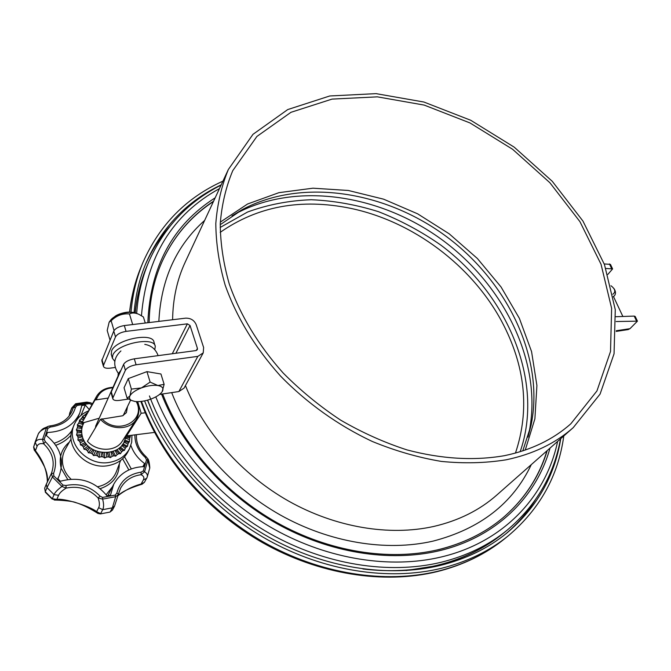 <?xml version="1.0" encoding="UTF-8"?>
<svg xmlns="http://www.w3.org/2000/svg" width="671" height="671" viewBox="0 0 671 671"><rect width="100%" height="100%" fill="white"/><g stroke="black" fill="none" stroke-linecap="round" stroke-linejoin="round"><path stroke-width="1.01" d="M504.407 455.684C474.011 460.927 441.552 459.006 407.02 449.914C384.29 442.541 362.155 432.61 340.633 420.121C319.773 406.324 300.625 390.623 283.17 373.009C258.318 345.137 240.344 315.445 229.247 283.934C223.351 263.258 220.356 243.145 220.256 223.586C221.782 204.605 225.942 186.966 232.745 170.686L256.918 136.431L290.962 112.309L332.061 99.098L377.37 96.85L424.181 105.087L470.019 122.952L512.61 149.289L549.885 182.73L579.937 221.665L601.031 264.248L611.625 308.333L610.518 351.47L596.947 390.925L570.87 423.745C553.139 439.513 530.987 450.157 504.407 455.684M506.11 459.811C485.594 463.116 463.997 463.653 441.333 461.413C418.335 457.555 395.345 450.912 372.38 441.501C338.352 425.531 306.79 403.028 280.377 375.894C254.963 347.494 236.561 317.232 225.154 285.091C219.081 264.005 215.97 243.481 215.81 223.518C217.303 204.143 221.48 186.144 228.35 169.511L252.975 134.334L287.742 109.566L329.738 95.978L376.037 93.638L423.879 102.026L470.707 120.26L514.212 147.159L552.275 181.313L582.965 221.095L604.487 264.617L615.273 309.683L614.057 353.793L600.067 394.112L573.227 427.637C555.278 443.472 532.908 454.2 506.11 459.811M115.11 367.482L110.187 368.153C106.286 368.58 104.039 367.968 103.435 366.324L101.866 360.897M159.581 394.422L178.863 391.545L184.072 388.115L203.229 352.879L197.836 356.368L136.087 364.781L134.301 358.826L195.974 350.572L197.333 349.692L197.425 348.375L196.293 350.505M111.21 393.198L112.82 398.759C113.399 400.319 115.647 400.864 119.572 400.377L128.589 399.035M101.799 360.671L113.768 331.088C115.429 328.312 118.943 326.475 124.311 325.561L185.54 318.171C190.681 318.02 194.238 320.201 196.209 324.714L203.632 347.544L203.229 352.879M124.311 325.561L126.056 331.382L187.368 323.841L172.288 353.743M175.911 353.256L190.036 325.477L187.368 323.841M190.036 325.477L197.425 348.375M136.087 364.781C130.669 365.762 127.096 367.599 125.385 370.283L112.98 397.668L111.302 391.881L111.143 392.98M112.82 398.759L112.98 397.668M125.385 370.283L123.623 364.336L111.302 391.881M123.623 364.336C125.326 361.644 128.891 359.807 134.301 358.826M101.942 359.53L103.577 365.192L115.496 336.901C117.157 334.141 120.679 332.304 126.056 331.382M103.577 365.192L103.435 366.324M622.864 316.469L613.52 296.641M605.854 268.467L612.606 268.912L607.817 274.439M616.163 321.535L637.433 321.157L629.985 328.673L627.964 329.62M615.903 316.712L634.204 316.083L636.427 320.772M637.383 321.04L635.211 316.469L634.204 316.083M604.227 263.921L610.451 264.391L612.539 268.786M563.791 435.965C558.331 475.789 539.853 509.054 508.35 535.752C489.57 551.008 467.184 561.879 441.191 568.362C388.727 581.019 324.378 571.356 267.821 539.903C211.39 508.241 165.771 456.171 144.592 400.889M131.013 312.283C132.531 294.426 136.532 277.769 143.007 262.311C159.723 224.676 186.362 197.626 222.931 181.153M221.22 184.819C187.016 201.199 161.979 227.192 146.119 262.797C139.61 278.188 135.592 294.787 134.074 312.611M147.536 400.168C168.463 454.695 213.453 506.018 269.088 537.261C324.848 568.303 388.308 577.89 440.101 565.46C466.035 559.035 488.337 548.182 507.016 532.908C536.8 507.595 554.716 476.167 560.755 438.641M220.189 232.367C257.614 206.223 301.027 198.205 350.43 208.304C412.858 221.313 471.73 265.372 501.799 321.594C525.359 366.056 529.914 409.88 515.454 453.084M220.222 224.718L242.583 209.453C302.47 177.614 385.766 191.201 447.029 237.006C508.249 282.868 544.743 358.935 531.046 425.347L522.784 450.887M613.982 288.555C615.844 291.466 615.978 293.881 614.368 295.794L613.319 296.532M610.979 285.745C615.265 289.058 615.903 291.893 612.875 294.25M131.81 400.612L127.104 398.163L124.043 387.771L128.278 378.603L146.957 371.633L160.948 373.999L164.127 384.34L162.139 391.747M127.104 398.163L129.914 395.957L131.39 389.096L128.278 378.603M131.39 389.096L141.455 387.905L150.136 382.093L146.957 371.633M150.136 382.093L157.878 385.515L164.127 384.34M157.878 385.515C162.281 386.353 163.816 388.232 162.491 391.143L162.164 391.705C160.218 394.473 156.502 396.922 151.034 399.027C145.003 401.191 139.618 401.996 134.871 401.459L131.407 400.411C129.562 399.346 129.058 397.861 129.914 395.957C131.533 392.963 135.383 390.279 141.455 387.905C147.662 385.691 153.139 384.894 157.878 385.515M145.263 323.036L143.393 316.964L138.922 314.33C135.198 312.694 132.044 312.569 129.461 313.944L132.682 324.554M129.461 313.944C122.533 313.29 116.427 315.571 111.143 320.78L114.045 330.568M111.143 320.78L109.147 322.181L107.192 330.467L110.027 340.096M136.607 313.449C130.795 310.036 114.204 314.489 110.388 320.52L109.348 321.912M117.92 377.094L118.239 373.781L121.048 370.098M155.076 345.775L153.994 342.26C153.105 331.81 115.412 339.459 111.562 351.025L111.344 354.632M154.8 349.641L155.278 346.421C154.414 336.028 116.67 343.72 112.795 355.244L112.409 358.239L114.775 361.308M154.515 432.418L126.576 435.898L126.291 434.909M126.576 435.898L141.162 413.269L137.706 401.644M141.162 413.269L145.263 412.799M99.207 418.209L84.16 422.545L82.189 422.369L95.014 400.025L108.207 398.062M122.416 440.939L122.197 441.275C115.806 451.851 96.859 452.011 87.423 441.283L100.491 419.358L122.659 415.777L126.391 412.648L127.49 406.592M100.491 419.358C110.229 430.379 129.637 430.379 136.112 419.643C139.518 414.108 139.753 408.102 136.8 401.627M113.013 387.318C105.666 387.653 100.214 390.606 96.674 396.158L95.014 400.025M96.456 396.536L82.189 422.369M101.917 418.746C117.551 435.957 146.664 420.818 136.28 401.602M112.812 387.763C104.525 388.492 99.065 392.376 96.423 399.413M53.797 475.882L52.413 476.964L51.399 473.416L53.646 473.265L53.797 475.882L63.066 485.125L65.926 485.51L66.177 488.085C62 490.66 59.476 493.068 58.595 495.299L54.049 494.628C55.03 492.254 57.664 489.536 61.95 486.475L52.413 476.964L47.004 487.582L54.049 494.628L52.288 498.729L45.292 491.734L47.004 487.582L46.374 484.034L51.424 473.365C55.299 462.327 52.715 452.48 43.665 443.808C40.185 443.162 37.987 444.009 37.056 446.332L35.295 442.533C36.284 440.075 38.7 439.019 42.541 439.354L46.45 427.939C42.13 429.616 39.43 431.562 38.348 433.785L38.322 433.835M54.284 500.029L56.8 499.4C63.745 498.033 90.149 506.177 96.607 511.671L98.645 507.679C99.803 505.557 99.635 502.336 98.134 498.016L100.029 496.121L102.571 497.412L115.261 495.072L116.846 493.026L118.39 494.2L120.621 488.119L118.398 494.091M117.945 495.76C125.175 490.14 132.892 486.24 141.086 484.043L143.351 479.975C144.5 477.769 143.737 476.007 141.053 474.707L141.095 472.158L143.342 470.891L146.521 459.82L145.322 457.471L146.194 456.834L147.519 458.452L147.821 460.398L146.521 459.82M91.801 404.663L89.545 403.606L89.226 402.6L86.324 402.164L75.848 403.716M89.545 403.606L77.106 405.452L75.504 407.339L73.265 407.7C73.164 406.257 72.585 406.676 71.529 408.949L71.78 407.859M69.759 413.084L71.738 407.951L75.622 403.766L76.435 404.496L73.265 407.7L72.317 410.602C68.383 419.375 60.902 424.483 49.855 425.934L50.367 427.033L47.977 428.257L46.45 427.939L48.077 426.362C44.219 428.668 43.514 426.882 38.364 433.734M44.185 439.346L45.351 441.736L43.665 443.808L42.541 439.354L44.185 439.346L47.977 428.257M130.887 445.427C133.42 452.631 137.983 458.662 144.559 463.518L144.525 465.741L143.661 466.639C130.073 467.234 120.109 473.08 113.768 484.185L110.489 495.114L106.915 495.768C94.653 481.023 79.144 476.184 60.382 481.266L57.773 478.666L59.157 475.823C64.575 460.222 60.323 446.827 46.408 435.622L46.341 433.785L47.473 432.493C63.208 431.755 74.003 425.221 79.841 412.891L81.795 405.544L85.301 405.024L89.084 409.411M147.15 477.257L149.759 468.073L147.821 460.398L144.559 471.797C147.033 473.34 147.897 475.169 147.134 477.299L147.117 477.349M100.298 513.927L109.96 512.082L112.426 510.103L110.237 511.805L112.359 507.83L115.68 496.699L115.261 495.072M118.264 494.661L115.68 496.699L102.621 499.115C103.871 503.854 103.896 507.368 102.705 509.658L112.359 507.83L114.607 506.009M34.146 449.914L35.429 450.694C43.07 460.474 47.054 470.841 47.381 481.812M46.702 483.422L50.962 474.447M46.341 435.462L47.473 432.493M80.956 415.399L85.301 405.024M77.693 418.067L78.331 417.983M142.848 466.655L144.559 463.518M102.571 497.412L102.621 499.115L98.134 498.016C89.352 488.949 78.7 485.645 66.177 488.085L61.95 486.475L63.066 485.125M77.106 405.452L76.435 404.496L89.226 402.6L90.887 402.885M58.595 495.299L56.8 499.4L52.288 498.729L54.804 500.063C57.379 499.97 72.116 500.868 75.999 502.638C82.516 504.709 89.805 508.282 97.84 513.374L98.209 513.575M98.645 507.679L102.705 509.658L100.642 513.634L96.607 511.671L97.84 513.374L100.356 513.919L109.893 512.099M143.342 470.891L144.559 471.797L141.053 474.707C131.81 475.991 124.999 480.461 120.621 488.119M146.848 477.903L144.374 482.365L141.086 484.043L142.218 484.152M149.801 467.863C149.407 462.462 148.643 459.316 147.503 458.419L147.519 458.452M86.702 413.11L85.888 414.024L86.215 414.41M85.376 415.861L84.487 415.139L85.888 414.024M84.487 415.139L82.634 416.33L84.32 417.706M82.634 416.33L82.181 417.437L83.741 418.712M83.12 419.912L81.082 418.813L82.181 417.437M81.082 418.813L79.455 420.314L82.34 421.874M79.455 420.314L79.388 421.547L83.439 423.736M83.061 424.542L78.658 423.124L79.388 421.547M78.658 423.124L77.324 424.894L82.348 426.513M77.324 424.894L77.66 426.169L82.072 427.595M81.896 428.467L77.316 427.88L77.66 426.169M77.316 427.88L76.335 429.868L81.669 430.547M76.335 429.868L77.064 431.109L81.652 431.696M81.686 432.61L77.131 432.887L77.064 431.109M77.131 432.887L76.536 435.009L81.946 434.674M76.536 435.009L77.643 436.158L82.206 435.873M82.449 436.771L78.13 437.911L77.643 436.158M78.13 437.911L77.928 440.101L83.154 438.725M77.928 440.101L79.379 441.073L83.707 439.924M84.16 440.772L80.252 442.726L79.379 441.073M80.252 442.726L80.461 444.915L85.242 442.516M80.461 444.915L82.198 445.636L86.098 443.674M86.727 444.437L83.422 447.121L82.198 445.636M83.422 447.121L84.018 449.218L88.102 445.888M84.018 449.218L85.972 449.645L89.268 446.953M90.048 447.591L87.49 450.887L85.972 449.645M87.49 450.887L88.438 452.824L91.617 448.714M88.438 452.824L90.526 452.917L93.076 449.612M93.974 450.098L92.279 453.856L90.526 452.917M92.279 453.856L93.529 455.567L95.634 450.87M93.529 455.567L95.668 455.299L97.354 451.533M98.335 451.843L97.572 455.903L95.668 455.299M97.572 455.903L99.048 457.32L99.987 452.271M99.048 457.32L101.153 456.683L101.908 452.623M102.915 452.749L103.124 456.926L101.153 456.683M103.124 456.926L104.751 458.016L104.491 452.858M104.751 458.016L106.739 457.018L106.53 452.85M107.528 452.782L108.685 456.884L106.739 457.018M108.685 456.884L110.388 457.614L108.97 452.606M110.388 457.614L112.174 456.288L111.017 452.195M111.948 451.944L114.003 455.785L112.174 456.288M114.003 455.785L115.689 456.154L113.214 451.524M115.689 456.154L117.215 454.535L115.16 450.694M115.999 450.266L118.851 453.688L117.215 454.535M118.851 453.688L120.436 453.697L117.064 449.645M120.436 453.697L121.636 451.843L118.792 448.421M119.497 447.834L123.011 450.694L121.636 451.843M123.011 450.694L124.42 450.367L120.344 447.045M124.42 450.367L125.251 448.337L121.745 445.485M122.29 444.764L126.307 446.936L125.251 448.337M126.307 446.936L127.473 446.307L122.91 443.841M127.473 446.307L127.918 444.177L123.909 442.004M124.261 441.191L128.606 442.592L127.918 444.177M128.606 442.592L129.461 441.711L124.647 440.151M129.461 441.711L129.511 439.539L125.175 438.146M125.334 437.266L129.805 437.836L129.511 439.539M129.805 437.836L130.325 436.762L125.494 436.15M130.325 436.762L130.124 435.454M74.271 424.483L72.829 427.955C63.955 446.483 86.416 470.321 108.476 465.565C117.417 463.804 123.867 459.291 127.809 452.028L129.511 448.698C125.552 455.986 119.086 460.507 110.103 462.269C87.951 467.024 65.372 443.07 74.271 424.483C76.964 418.31 81.594 413.831 88.144 411.038M131.944 435.227L131.717 442.172L129.511 448.698M84.076 422.554C81.627 426.798 81.04 431.386 82.323 436.318C87.196 457.966 124.915 457.513 125.46 436.209M95.207 428.232L97.488 422.067M97.085 422.973L95.467 427.788M220.323 222.118L247.565 204.009L278.926 192.669L312.971 188.19L348.308 190.472L383.594 199.17L417.622 213.823L449.235 233.835L477.375 258.494L501.052 286.978L519.388 318.364L531.566 351.604L536.909 385.515L534.896 418.805L525.25 450.056M573.227 427.637L496.75 495.089C479.547 510.254 458.494 520.713 433.6 526.483C389.406 536.288 335.861 527.565 288.824 501.212C241.887 474.665 203.741 431.587 185.448 385.582M172.606 319.731C172.9 298.687 177.127 279.43 185.288 261.984L228.35 169.511M531.289 464.634C512.946 503.384 480.168 528.891 432.946 541.145C386.395 551.772 329.813 542.755 280.184 514.925C230.665 486.903 190.581 441.25 171.675 392.619M158.842 321.392C161.057 279.27 176.322 245.62 204.63 220.449M178.863 391.545L197.836 356.368M113.768 331.088L115.496 336.901M616.255 330.744L629.985 328.673M611.575 268.459L609.427 263.929M508.35 535.752L504.743 538.679C486.005 553.902 463.686 564.756 437.794 571.231C385.003 584.022 320.184 574.108 263.535 542.101C207.012 509.901 161.761 457.102 141.455 401.401M129.637 312.183C131.432 295.961 135.29 280.772 141.22 266.605C135.274 280.805 131.382 295.995 129.537 312.174M145.154 265.129C151.436 250.929 159.522 238.171 169.402 226.857M535.106 500.231C527.054 512.904 517.115 524.269 505.271 534.309M550.01 448.119C536.406 497.085 496.121 537.53 438.658 550.891C389.524 562.348 329.553 553.038 276.846 523.64C224.265 494.049 181.64 445.645 161.56 394.129M147.838 322.726C150.229 266.597 172.673 224.961 215.173 197.811M149.138 322.566C149.507 300.7 153.726 280.604 161.812 262.286C173.479 236.569 190.74 216.196 213.604 201.174M547.226 450.568C539.266 476.838 524.554 499.216 503.082 517.702C484.923 533.017 463.032 543.762 437.4 549.952M557.609 441.417C546.303 495.953 503.913 542.26 440.99 557.047C390.623 568.949 329.05 559.597 274.816 529.578C220.692 499.367 176.691 449.771 155.798 396.888M141.455 315.705C146.421 256.859 172.422 214.502 219.451 188.626M560.503 438.859C554.003 474.993 536.355 505.313 507.561 529.83C488.941 545.129 466.664 555.974 440.738 562.373C388.962 574.728 325.46 564.915 269.851 533.596C214.368 502.076 169.763 450.467 149.432 395.932M136.666 313.466C138.008 294.795 142.093 277.442 148.912 261.405C164.294 226.974 188.35 201.543 221.078 185.121M507.561 529.83L503.955 532.791C485.376 548.048 463.175 558.876 437.341 565.276C414.049 570.878 389.239 572.111 362.919 568.974M152.208 411.491L147.637 400.142M135.248 312.904C136.926 296.054 140.876 280.319 147.092 265.699L148.912 261.405M220.172 227.469L247.591 212.011C267.704 204.663 288.916 200.57 311.218 199.732C333.772 200.696 356.217 204.689 378.536 211.701C400.478 220.298 421.237 231.428 440.822 245.091C507.838 295.055 544.592 381.589 520.159 451.717M232.032 215.81L236.184 213.462C297.219 181.002 381.791 194.716 443.917 241.166C506.001 287.674 542.982 364.94 529.008 432.627L527.985 437.039M161.686 262.554L161.711 262.495C173.378 236.788 190.639 216.414 213.504 201.392M547.05 450.727C539.107 476.922 524.445 499.258 503.057 517.727M60.994 467.519C58.721 457.328 61.506 448.857 69.339 442.105M119.329 463.829C119.069 476.075 112.703 484.353 100.231 488.656M67.729 479.497L61.262 468.45M71.109 435.043C67.134 439.664 62.034 443.078 55.827 445.284M58.167 478.155L58.058 479.631M106.152 494.753L112.418 486.794M128.84 469.943L122.617 458.796M100.029 496.121C90.66 486.458 79.295 482.919 65.926 485.51M141.095 472.158C128.262 474.179 120.184 481.132 116.846 493.026M134.871 434.867C134.796 443.481 138.276 451.021 145.322 457.471M50.367 427.033C63.686 425.129 72.074 418.57 75.504 407.339M53.646 473.265C57.781 461.497 55.014 450.987 45.351 441.736M38.222 434.087L33.659 446.987L35.261 441.719L33.684 446.911L35.429 450.694L37.056 446.332M69.725 413.437L71.529 408.949M71.973 430.379C67.838 436.427 61.95 440.704 54.301 443.187M131.315 468.92L124.546 456.825M107.662 496.02L113.768 484.185M34.238 450.056L33.634 447.138M45.292 491.734L44.663 488.203L45.292 491.734M45.292 492.178L52.263 499.14M147.134 477.299L146.664 478.297L143.351 479.975M71.034 479.161C67.142 475.513 64.533 471.268 63.208 466.437C61.665 460.289 62.386 454.535 65.381 449.176L71.109 438.951M120.579 460.474L116.502 471.403C113.298 479.497 107.05 484.613 97.748 486.752M616.246 331.399L628.35 329.562M140.876 401.468C160.931 457.404 205.913 510.237 262.294 542.503C318.809 574.552 383.728 584.584 437.014 571.658C463.141 565.116 485.712 554.129 504.743 538.679M143.007 262.311L141.22 266.605M546.924 450.837C539.023 476.997 524.403 499.291 503.065 517.727C484.99 532.967 463.149 543.678 437.567 549.851C388.853 561.191 329.31 551.906 276.98 522.659C224.76 493.219 182.487 445.099 162.634 393.969M503.955 532.791C485.083 548.282 462.604 559.253 436.544 565.72L406.072 570.535M135.139 312.871C136.884 296.07 140.868 280.352 147.092 265.699M242.583 209.453L231.99 215.836M531.046 425.347L527.976 437.089M161.812 262.286L161.711 262.495C173.353 236.838 190.598 216.515 213.437 201.543M614.368 295.794L613.369 296.8M131.407 400.411L130.216 399.908M144.777 344.366C151.344 345.481 155.789 349.239 158.121 355.638M120.931 350.925C113.625 357.71 112.778 365.225 118.398 373.453M123.221 415.508L130.61 400.075M95.617 426.244L117.802 376.599M114.305 316.997C117.199 313.869 127.708 311.344 130.778 312.283M111.176 354.036L112.409 358.239M122.197 441.275L136.112 419.643M35.261 441.719L38.348 433.785M57.823 478.968L59.157 475.823M77.081 419.534L79.841 412.891M34.246 450.065C37.719 454.661 41.174 460.314 44.613 467.041C47.037 472.753 47.943 477.702 47.347 481.895M46.374 484.034L44.663 488.203M69.205 415.953L69.709 413.235M86.953 402.122L90.468 402.743M69.935 412.439L69.709 413.227M118.281 494.602L114.548 506.127L112.426 510.103M144.374 482.365L142.101 484.194C134.217 486.592 122.525 490.736 117.92 495.835M92.33 403.741L90.912 402.894M136.448 434.665C136.003 443.028 139.249 450.417 146.194 456.834M49.855 425.942L48.044 426.37"/></g></svg>
